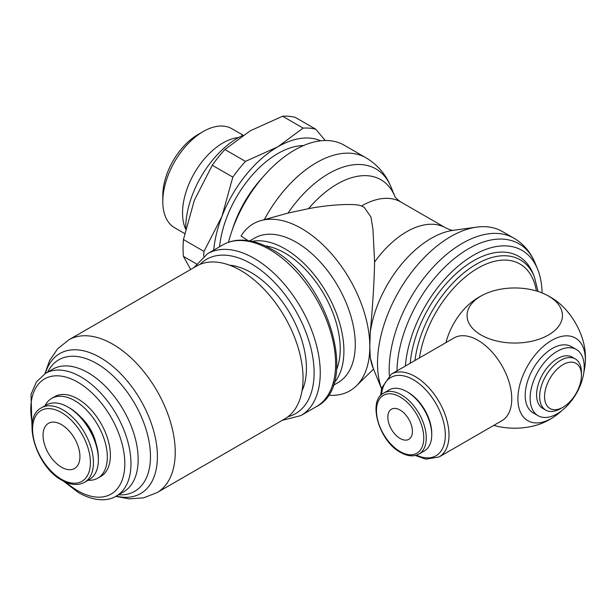 <?xml version="1.0" encoding="UTF-8"?>
<svg xmlns="http://www.w3.org/2000/svg" width="616" height="616" viewBox="0 0 616 616"><rect width="100%" height="100%" fill="white"/><g stroke="black" fill="none" stroke-linecap="round" stroke-linejoin="round"><path stroke-width="0.92" d="M575.321 358.928A29.553 17.063 120 0 0 552.544 366.843A29.553 17.063 120 0 0 539.647 396.581A29.553 17.063 120 0 0 545.768 410.11L542.696 408.339A29.553 17.063 120 0 1 536.575 394.81A29.553 17.063 120 0 1 549.472 365.072A29.553 17.063 120 0 1 572.249 357.157L575.321 358.928A29.553 17.063 120 0 1 581.435 372.457L581.435 375.29A26.072 15.054 120 0 0 563.001 364.649A26.072 15.054 120 0 0 544.567 396.581A26.072 15.054 120 0 0 563.001 407.23A26.072 15.054 120 0 0 581.435 375.29M576.283 349.449L571.363 346.608A38.238 22.076 120 0 0 541.895 356.856A38.238 22.076 120 0 0 525.209 395.341A38.238 22.076 120 0 0 533.125 412.843L538.045 415.685A38.238 22.076 120 0 0 567.513 405.443A38.238 22.076 120 0 0 584.207 366.959A38.238 22.076 120 0 0 576.283 349.449A38.238 22.076 120 0 0 546.816 359.698A38.238 22.076 120 0 0 530.122 398.182A38.238 22.076 120 0 0 538.045 415.685M538.053 291.476L534.365 276.83L533.086 273.704A90.09 52.014 120 0 0 465.296 266.158A90.09 52.014 120 0 0 410.225 363.248M542.08 292.931A96.904 55.948 120 0 0 537.591 269.123A96.904 55.948 120 0 0 464.418 261.184A96.904 55.948 120 0 0 405.374 366.043M537.591 269.123L535.227 263.34C530.8 252.414 523.731 244.044 514.014 238.23L502.363 231.5A103.426 59.713 120 0 0 476.745 227.119A103.426 59.713 120 0 0 377.516 363.294A103.426 59.713 120 0 0 381.543 388.604M328.313 395.202A96.473 55.694 -120 0 0 356.348 385.893A96.473 55.694 -120 0 0 369.808 346.685A96.473 55.694 -120 0 0 301.594 228.528A96.473 55.694 -120 0 0 260.907 220.59L288.011 213.082L308.577 208.647A87.534 50.535 120 0 1 337.16 184.076A87.534 50.535 120 0 1 394.918 196.512L391.091 187.164C385.993 174.567 377.616 164.772 365.973 157.781L344.113 145.16A99.076 57.203 120 0 0 228.482 242.28M248.04 240.617L241.064 236.036A96.473 55.694 -120 0 1 260.907 220.59M303.572 145.545A82.998 47.917 120 0 0 219.589 246.762M242.989 135.281A73.874 42.65 120 0 0 185.67 228.405A73.874 42.65 120 0 0 185.67 228.813M238.592 137.537A57.188 33.018 120 0 0 182.536 212.967A57.188 33.018 120 0 0 185.609 229.06M243.097 135.204L231.824 128.698A57.188 33.018 120 0 0 203.226 131.531A57.188 33.018 120 0 0 162.793 201.571L162.793 195.488A49.734 28.713 120 0 1 197.959 134.573L203.226 131.531M308.577 208.647C332.016 204.119 356.934 203.403 361.476 206.029L364.195 207.292L370.971 217.048L372.965 229.46L374.59 262.054C374.182 282.336 372.734 305.805 370.255 332.463L369.808 346.685L370.255 357.573L373.45 368.922M88.019 480.28A46.061 26.596 -120 0 0 97.775 478.162L100.847 476.391A46.061 26.596 -120 0 0 110.387 455.301A46.061 26.596 -120 0 0 90.275 408.947A46.061 26.596 -120 0 0 54.786 396.604L51.706 398.383A46.061 26.596 -120 0 0 44.999 405.767M97.775 478.162A46.061 26.596 -120 0 0 107.315 457.08A46.061 26.596 -120 0 0 87.203 410.718A46.061 26.596 -120 0 0 51.706 398.383M156.957 492.669L284.777 418.872A88.211 50.928 -120 0 0 303.049 378.486A88.211 50.928 -120 0 0 264.541 289.713A88.211 50.928 -120 0 0 196.566 266.081L68.746 339.87A88.211 50.928 -120 0 1 112.851 344.244A88.211 50.928 -120 0 1 175.229 452.283A88.211 50.928 -120 0 1 156.957 492.669L143.605 497.828L129.291 498.883L115.762 496.365M302.048 390.752A78.217 45.16 -120 0 0 306.429 368.376A78.217 45.16 -120 0 0 229.545 265.18M336.559 369.608A78.217 45.16 -120 0 0 340.225 348.864A78.217 45.16 -120 0 0 265.119 245.861M333.941 383.129A83.437 48.171 -120 0 0 343.913 350.989A83.437 48.171 -120 0 0 312.705 272.88A83.437 48.171 -120 0 0 252.098 241.372M561.73 410.703A47.702 27.543 -60 0 1 554.931 416.231A47.702 27.543 -60 0 1 551.636 418.326A47.702 27.543 -60 0 1 517.902 398.845A47.702 27.543 -60 0 1 551.636 340.425A47.702 27.543 -60 0 1 585.2 363.81A47.702 27.543 -60 0 1 583.814 372.457M493.778 425.394A47.702 27.543 0 0 0 545.021 421.952A70.671 70.671 0 0 0 554.931 416.231M585.2 363.81A70.671 70.671 0 0 0 585.2 352.36A47.702 27.543 -120 0 0 554.931 299.946A70.671 70.671 0 0 0 545.021 294.217A47.702 27.543 180 0 1 548.486 296.034A47.702 27.543 180 0 1 548.486 334.981A47.702 27.543 180 0 1 481.027 334.981A47.702 27.543 180 0 1 481.027 296.034A47.702 27.543 180 0 1 484.499 294.217A47.702 27.543 180 0 1 545.021 294.217M477.947 340.309A47.802 27.597 60 0 1 509.178 382.428A47.802 27.597 60 0 1 501.848 420.736L439.1 456.964A47.802 27.597 -120 0 0 446.431 418.657A47.802 27.597 -120 0 0 415.199 376.538A47.802 27.597 -120 0 0 391.299 374.166L454.054 337.938A47.802 27.597 60 0 1 477.947 340.309M406.86 391.645L408.108 392.361A33.441 19.304 -120 0 1 431.747 433.317L431.747 434.75A35.197 20.32 -120 0 0 406.86 391.645A35.197 20.32 -120 0 0 389.258 389.897L383.76 393.07C367.313 400.6 379.033 441.233 400.477 452.383C407.561 456.341 413.721 456.895 418.957 454.038A35.197 20.32 -120 0 0 426.249 437.93A35.197 20.32 -120 0 0 401.363 394.817A35.197 20.32 -120 0 0 383.76 393.07M190.683 269.469L183.445 256.402A99.946 57.704 -60 0 1 183.067 248.194A99.946 57.704 -60 0 1 183.445 239.547L204.004 251.413A99.946 57.704 120 0 0 203.704 256.287M196.389 263.879L183.445 256.402M67.968 407.06L69.485 407.938A40.872 23.593 -120 0 1 98.383 457.988L98.383 459.744A43.02 24.84 -120 0 0 67.968 407.06A43.02 24.84 -120 0 0 46.454 404.928L41.511 407.784C21.306 417.302 35.89 466.682 61.939 480.272C70.532 485.108 78.063 485.785 84.531 482.297A43.02 24.84 -120 0 0 93.439 462.601A43.02 24.84 -120 0 0 63.017 409.917A43.02 24.84 -120 0 0 41.511 407.784M81.235 417.602A31.285 18.064 60 0 1 95.888 442.989M61.5 424.632A26.072 15.054 60 0 1 78.532 447.609A26.072 15.054 60 0 1 74.536 468.499A26.072 15.054 60 0 1 61.5 467.205A26.072 15.054 60 0 1 44.468 444.228A26.072 15.054 60 0 1 48.464 423.338A26.072 15.054 60 0 1 61.5 424.632M400.115 410.079A17.379 10.033 60 0 1 411.473 425.402A17.379 10.033 60 0 1 408.808 439.331A17.379 10.033 60 0 1 400.115 438.469A17.379 10.033 60 0 1 388.758 423.153A17.379 10.033 60 0 1 391.422 409.224A17.379 10.033 60 0 1 400.115 410.079M84.531 482.297L89.474 479.44A43.02 24.84 -120 0 0 98.383 459.744M320.628 140.825A91.253 52.683 120 0 0 277.847 146.793A91.253 52.683 120 0 0 221.968 216.316A91.253 52.683 120 0 0 213.714 250.158M245.476 161.392A99.946 57.704 120 0 0 232.833 177.123L212.274 165.25A99.946 57.704 -60 0 1 224.917 149.519L245.476 161.392L277.847 146.793L303.126 128.105L282.567 116.239A99.946 57.704 -60 0 1 295.21 117.363L315.769 129.237A99.946 57.704 120 0 0 303.126 128.105M224.917 149.519L250.196 130.831L282.567 116.239M183.445 239.547L194.31 200.346L212.274 165.25M325.225 140.525L315.769 129.237M232.833 177.123L221.968 216.316L204.004 251.413M418.957 454.038L424.455 450.866A35.197 20.32 -120 0 0 431.747 434.75M445.976 342.604A47.702 27.543 -60 0 1 474.582 299.946A70.671 70.671 0 0 1 484.499 294.217M162.793 201.571A57.188 33.018 120 0 0 174.636 227.751L184.638 233.526M545.768 410.11A29.553 17.063 120 0 0 560.545 408.647L563.001 407.23M534.365 276.83A87.826 50.704 120 0 0 476.353 264.202A87.826 50.704 120 0 0 414.961 360.506M536.405 290.968A84.061 48.533 120 0 0 477.885 268.16A84.061 48.533 120 0 0 419.457 357.911M535.227 263.34A101.093 58.366 120 0 0 468.445 248.802A101.093 58.366 120 0 0 396.981 370.894M514.014 238.23A103.426 59.713 120 0 0 462.3 243.351A103.426 59.713 120 0 0 389.173 370.024A103.426 59.713 120 0 0 389.327 375.49M365.973 157.781A99.076 57.203 120 0 0 316.431 162.686A99.076 57.203 120 0 0 264.303 219.635M262.701 177.323A82.998 47.917 120 0 0 232.186 230.184M476.745 227.119L453.276 230.315A87.534 50.535 120 0 0 431.192 238.361A87.534 50.535 120 0 0 370.255 332.463M453.492 230.292C452.706 230.661 450.119 229.868 445.715 227.905A78.217 45.16 120 0 0 406.606 231.778A78.217 45.16 120 0 0 374.59 262.054M445.715 227.905L400.847 202.002A78.217 45.16 120 0 0 361.738 205.875A78.217 45.16 120 0 0 361.476 206.029M391.091 187.164A94.417 54.516 120 0 0 328.721 173.581A94.417 54.516 120 0 0 288.011 213.082M116.301 496.065A70.832 40.895 -120 0 0 130.969 463.64A70.832 40.895 -120 0 0 80.888 376.892A70.832 40.895 -120 0 0 45.468 373.381L52.668 369.223A70.832 40.895 -120 0 1 88.088 372.734A70.832 40.895 -120 0 1 138.169 459.482A70.832 40.895 -120 0 1 123.5 491.907L116.301 496.065C108.955 500.746 95.719 502.294 78.709 492.777L63.225 480.981M66.181 482.382A66.489 38.385 -120 0 0 77.816 490.783A66.489 38.385 -120 0 0 124.825 463.64A66.489 38.385 -120 0 0 77.816 382.213A66.489 38.385 -120 0 0 32.263 423.631M118.526 494.787A75.922 43.836 -120 0 0 150.466 456.548A75.922 43.836 -120 0 0 96.774 363.555A75.922 43.836 -120 0 0 47.694 372.095M116.193 496.126A80.835 46.67 -120 0 0 157.403 456.548A80.835 46.67 -120 0 0 100.246 357.55A80.835 46.67 -120 0 0 45.361 373.442M282.236 420.335L300.901 415.577A93.432 53.938 -120 0 0 320.251 372.811A93.432 53.938 -120 0 0 254.192 258.381A93.432 53.938 -120 0 0 207.476 253.754L222.838 244.883C228.182 241.826 234.134 240.24 240.694 240.14C250.65 240.055 260.999 243.112 271.725 249.295C327.766 278.671 360.352 385.015 316.27 406.706A93.432 53.938 -120 0 0 335.62 363.94A93.432 53.938 -120 0 0 269.554 249.511A93.432 53.938 -120 0 0 222.838 244.883M288.026 416.693A89.081 51.436 -120 0 0 314.106 372.811A89.081 51.436 -120 0 0 251.12 263.702A89.081 51.436 -120 0 0 200.069 264.349M333.179 385.408L337.991 382.628A83.437 48.171 -120 0 0 355.27 344.436A83.437 48.171 -120 0 0 296.273 242.25A83.437 48.171 -120 0 0 254.554 238.115L249.742 240.895M416.462 455.147A45.191 26.095 -120 0 0 445.276 433.264A45.191 26.095 -120 0 0 413.359 379.726A45.191 26.095 -120 0 0 381.55 394.679M400.115 396.974A33.441 19.304 -120 0 0 376.468 410.626A33.441 19.304 -120 0 0 400.115 451.574A33.441 19.304 -120 0 0 423.762 437.93A33.441 19.304 -120 0 0 400.115 396.974M61.5 412.551A40.872 23.593 -120 0 0 32.594 429.237A40.872 23.593 -120 0 0 61.5 479.287A40.872 23.593 -120 0 0 90.398 462.601A40.872 23.593 -120 0 0 61.5 412.551M370.255 357.573A87.534 50.535 120 0 0 373.365 368.722L381.527 388.681M400.847 202.002C393.87 197.089 394.91 195.834 394.895 196.466M415.261 455.478L425.949 459.159L439.1 456.964M380.665 395.557L381.666 388.103L391.299 374.166M373.527 369.115L356.348 385.893M316.27 406.706L300.901 415.577M194.025 267.544L207.476 253.754M44.937 373.696L49.526 360.722L57.596 348.849L68.746 339.87M31.993 426.888L31.008 394.394L36.383 381.912L45.468 373.381"/></g></svg>
